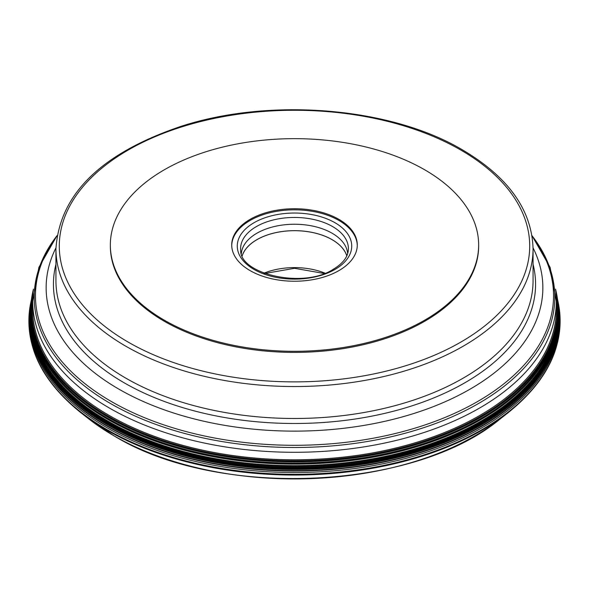<?xml version="1.0" encoding="UTF-8"?>
<svg xmlns="http://www.w3.org/2000/svg" width="589" height="589" viewBox="0 0 589 589"><rect width="100%" height="100%" fill="white"/><g stroke="black" fill="none" stroke-linecap="round" stroke-linejoin="round"><path stroke-width="0.88" d="M31.467 299.448A265.293 153.162 0 0 0 31.202 300.633A265.293 153.162 0 0 0 106.911 427.688A265.293 153.162 0 0 0 410.864 457.027A265.293 153.162 0 0 0 557.798 300.633A265.293 153.162 0 0 0 557.533 299.448M555.545 289.125A263.798 152.301 180 0 1 557.231 297.401A263.798 152.301 180 0 1 406.292 449.017A263.798 152.301 180 0 1 107.971 418.764A263.798 152.301 180 0 1 31.769 297.401A263.798 152.301 180 0 1 33.455 289.125A263.769 152.286 0 0 0 107.986 418.639A263.769 152.286 0 0 0 412.683 447.103A263.769 152.286 0 0 0 555.545 289.133A263.776 152.286 180 0 1 412.705 447.125A263.776 152.286 180 0 1 107.986 418.669A263.776 152.286 180 0 1 33.455 289.133M242.212 255.862A53.15 30.687 180 0 1 256.914 239.686A53.15 30.687 180 0 1 310.322 232.088A53.15 30.687 180 0 1 346.788 255.862M346.818 255.788A53.209 30.724 0 0 0 310.278 232.044A53.209 30.724 0 0 0 256.87 239.664A53.209 30.724 0 0 0 242.182 255.788M241.343 253.579A53.209 30.724 180 0 1 256.87 233.237A53.209 30.724 180 0 1 313.753 226.323A53.209 30.724 180 0 1 347.657 253.579M357.273 245.532A62.78 36.246 0 0 0 318.089 212.489A62.78 36.246 0 0 0 250.111 220.448A62.78 36.246 0 0 0 231.727 245.532M338.889 270.616A62.78 36.246 180 0 1 270.476 278.472A62.78 36.246 180 0 1 231.72 244.98A62.78 36.246 180 0 1 250.111 219.351A62.78 36.246 180 0 1 318.524 211.495A62.78 36.246 180 0 1 357.28 244.98A62.78 36.246 180 0 1 338.889 270.616M164.287 320.166A184.151 106.322 0 0 0 364.974 343.21A184.151 106.322 0 0 0 478.651 244.98A184.151 106.322 0 0 0 424.713 169.801A184.151 106.322 0 0 0 224.026 146.757A184.151 106.322 0 0 0 110.349 244.98A184.151 106.322 0 0 0 164.287 320.166M478.651 244.98L478.651 246.077A184.151 106.322 180 0 1 364.974 344.3A184.151 106.322 180 0 1 164.287 321.255A184.151 106.322 180 0 1 110.349 246.077L110.349 244.98M88.806 418.926L113.868 435.75C217.253 499.281 414.354 490.74 500.194 418.926L500.194 418.926A255.538 147.53 180 0 1 113.81 435.713A255.538 147.53 180 0 1 88.806 418.926L80.914 412.749A265.33 153.192 0 0 0 106.881 430.176A265.33 153.192 0 0 0 508.086 412.749L508.086 412.749C549.125 379.736 565.808 342.886 558.129 302.194A265.624 153.361 180 0 1 411.004 458.787A265.624 153.361 180 0 1 106.675 429.41A265.624 153.361 180 0 1 30.871 302.194C23.192 342.886 39.875 379.736 80.914 412.749M557.555 299.595A264.991 152.993 180 0 1 410.518 455.599A264.991 152.993 180 0 1 107.124 426.23A264.991 152.993 180 0 1 31.445 299.595M31.445 299.61A264.976 152.985 0 0 0 107.132 426.171A264.976 152.985 0 0 0 410.459 455.555A264.976 152.985 0 0 0 557.555 299.61M557.569 299.683A264.917 152.949 180 0 1 410.15 455.312A264.917 152.949 180 0 1 107.176 425.862A264.917 152.949 0 0 1 31.431 299.683M557.621 300.059A264.689 152.816 180 0 1 408.943 454.458A264.689 152.816 180 0 1 107.338 424.721A264.689 152.816 0 0 1 31.379 300.059M557.665 300.397A264.564 152.742 180 0 1 408.177 454.009A264.564 152.742 180 0 1 107.426 424.087A264.557 152.742 0 0 0 408.148 453.986A264.557 152.742 0 0 0 557.665 300.412M557.687 300.574A264.513 152.713 180 0 1 407.816 453.81A264.513 152.713 180 0 1 107.463 423.808A264.513 152.713 0 0 1 31.313 300.574M557.702 300.662A264.483 152.698 180 0 1 407.595 453.685A264.483 152.698 180 0 1 107.485 423.624A264.483 152.698 0 0 1 31.298 300.662M557.724 300.817L557.717 300.765A264.439 152.669 180 0 1 407.316 453.493A264.439 152.669 180 0 1 107.515 423.373A264.439 152.669 0 0 1 31.283 300.758L31.254 300.964A264.115 152.485 180 0 1 31.254 300.964A264.115 152.485 180 0 1 31.254 300.95A264.108 152.485 0 0 0 107.743 421.113A264.108 152.485 0 0 0 405.387 451.682A264.108 152.485 0 0 0 557.739 300.927A264.115 152.485 180 0 1 557.746 300.964A264.115 152.485 180 0 1 557.746 300.972A264.115 152.485 180 0 1 405.394 451.734A264.115 152.485 180 0 1 107.743 421.164A264.115 152.485 180 0 1 31.254 300.972L31.438 299.639A263.894 152.36 0 0 0 107.897 419.493A263.894 152.36 180 0 0 405.114 450.092A263.894 152.36 180 0 0 557.562 299.639L557.724 300.817A264.093 152.47 180 0 1 405.365 451.542A264.093 152.47 180 0 1 107.758 420.973A264.093 152.47 180 0 1 31.276 300.817M557.724 300.788A264.409 152.654 180 0 1 407.154 453.353A264.409 152.654 180 0 1 107.537 423.189A264.409 152.654 180 0 1 31.276 300.788A264.373 152.632 0 0 0 107.559 422.939A264.373 152.632 180 0 0 406.94 453.155A264.373 152.632 180 0 0 557.724 300.802A264.409 152.654 0 0 1 407.132 453.339A264.409 152.654 0 0 1 107.537 423.167A264.409 152.654 0 0 1 31.276 300.788M557.739 300.927A264.108 152.485 0 0 0 557.739 300.92A264.108 152.485 0 0 0 557.731 300.869A264.24 152.558 180 0 1 406.182 452.44A264.24 152.558 180 0 1 107.654 422.055A264.24 152.558 0 0 1 31.269 300.869A264.108 152.485 0 0 0 31.261 300.92A264.108 152.485 0 0 0 31.261 300.927M557.54 299.484A263.894 152.36 180 0 1 557.562 299.639L557.518 299.337A263.887 152.352 180 0 1 405.276 449.944A263.887 152.352 180 0 1 107.905 419.397A263.887 152.352 0 0 1 31.482 299.337L31.438 299.639A263.894 152.36 0 0 1 31.46 299.484M557.489 299.131A263.887 152.352 180 0 1 557.518 299.337L557.459 298.932A263.865 152.345 180 0 1 557.459 298.932A263.865 152.345 180 0 1 405.49 449.753A263.865 152.345 180 0 1 107.92 419.265A263.865 152.345 0 0 1 31.541 298.932A263.865 152.345 0 0 0 31.541 298.932L31.482 299.337A263.887 152.352 0 0 1 31.511 299.131M557.363 298.262A263.865 152.345 180 0 1 557.459 298.925L557.26 297.592A263.806 152.308 0 0 0 557.246 297.497M31.754 297.497A263.806 152.308 0 0 0 31.74 297.592A263.806 152.308 0 0 0 107.964 418.823A263.806 152.308 0 0 0 406.196 449.112A263.806 152.308 0 0 0 557.26 297.592L557.231 297.401M33.455 289.147A263.725 152.264 0 0 0 108.015 418.47A263.725 152.264 0 0 0 412.536 446.963A263.725 152.264 0 0 0 555.545 289.147M555.567 289.295A263.46 152.109 180 0 1 411.497 446.042A263.46 152.109 180 0 1 108.207 417.314A263.46 152.109 180 0 1 33.433 289.295M555.596 289.523A263.393 152.072 180 0 1 411.166 445.925A263.393 152.072 180 0 1 108.251 417.115A263.393 152.072 0 0 1 33.404 289.523M555.692 290.355A263.268 151.999 180 0 1 410.305 445.88A263.268 151.999 180 0 1 108.339 416.857A263.261 151.991 180 0 0 410.29 445.88A263.261 151.991 180 0 0 555.699 290.37M555.854 291.82A263.084 151.888 180 0 1 408.95 445.976A263.084 151.888 180 0 1 108.472 416.607A263.084 151.888 0 0 1 33.146 291.82M556.001 293.418A262.908 151.785 180 0 1 407.536 446.138A262.908 151.785 180 0 1 108.597 416.423A262.908 151.785 180 0 1 32.999 293.418M32.962 293.904A262.856 151.756 0 0 0 108.634 416.371A262.856 151.756 0 0 0 407.109 446.19A262.856 151.756 0 0 0 556.038 293.904M556.318 304.255A261.928 151.226 180 0 1 398.179 447.434A261.928 151.226 180 0 1 109.289 415.495A261.928 151.226 180 0 1 32.682 304.255M33.301 290.37A263.261 151.991 0 0 0 108.347 416.857A263.268 151.999 0 0 1 33.308 290.355M31.637 298.262A263.865 152.345 0 0 0 31.541 298.925L31.769 297.401M31.335 300.412A264.557 152.742 0 0 0 107.426 424.065A264.564 152.742 180 0 1 31.335 300.397M325.047 273.178A53.15 30.687 0 0 0 263.953 273.178M256.392 226.566A53.893 31.114 180 0 1 316.654 220.205A53.893 31.114 180 0 1 348.29 250.494C347.562 257.408 342.562 263.666 333.293 269.276C303.306 289.022 239.885 274.062 240.71 250.494A53.893 31.114 180 0 1 256.392 226.566M254.028 222.716A57.229 33.043 180 0 1 334.972 222.716A57.229 33.043 180 0 1 334.972 269.438A57.229 33.043 180 0 1 254.028 269.438A57.229 33.043 180 0 1 254.028 222.716M128.196 342.113A235.21 135.801 0 0 0 460.826 342.099A235.21 135.801 0 0 0 460.819 150.055A235.21 135.801 0 0 0 460.804 150.04A235.21 135.801 180 0 0 128.174 150.055A235.21 135.801 180 0 0 128.181 342.099A235.21 135.801 180 0 1 128.181 342.099M125.81 346.199A238.56 137.73 0 0 0 125.832 346.214A238.56 137.73 0 0 0 385.802 376.054A238.56 137.73 0 0 0 533.06 248.808C531.896 210.001 508.381 177.024 462.49 149.886C390.794 107.22 270.38 97.229 180.97 126.37C101.234 153.339 59.563 194.156 55.94 248.808A238.56 137.73 0 0 0 125.81 346.199M533.06 248.808L533.06 280.754A238.56 137.73 180 0 1 385.795 408A238.56 137.73 180 0 1 125.81 378.145A238.56 137.73 180 0 1 125.796 378.138A238.56 137.73 180 0 1 55.94 280.754L55.94 248.808M55.94 264.27A241.07 139.181 0 0 0 124.021 382.717A241.07 139.181 0 0 0 124.036 382.725A241.07 139.181 0 0 0 402.589 408.714A241.07 139.181 0 0 0 533.06 264.27M533.052 247.851A248.359 143.392 180 0 1 420.848 411.188A248.359 143.392 180 0 1 118.904 389.145A248.359 143.392 180 0 1 118.882 389.138A248.359 143.392 180 0 1 55.948 247.851M56.927 236.115A259.042 149.562 0 0 0 111.328 401.492A259.042 149.562 0 0 0 111.343 401.507A259.042 149.562 0 0 0 440.292 419.361A259.042 149.562 0 0 0 532.073 236.115M532.007 235.703A260.309 150.291 180 0 1 442.251 420.944A260.309 150.291 180 0 1 110.452 403.487A260.309 150.291 180 0 1 110.438 403.48A260.309 150.291 180 0 1 56.993 235.703M57.008 235.637L38.889 267.384L32.682 301.134A261.818 151.159 0 0 0 109.363 408.015A261.818 151.159 0 0 0 109.385 408.03A261.818 151.159 0 0 0 394.704 440.786A261.818 151.159 0 0 0 556.318 301.134L556.318 310.94M500.194 418.926L508.086 412.749M557.798 300.633L558.129 302.194M31.202 300.633L30.871 302.194M324.23 273.487L294.5 268.312L264.77 273.487M531.992 235.637L550.111 267.384L556.318 301.134M32.682 301.134L32.682 310.94M32.586 303.114L31.644 309.078"/></g></svg>
